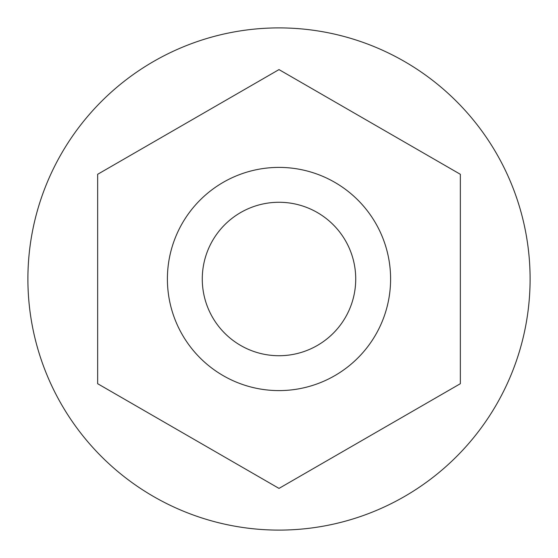 <?xml version="1.0" encoding="UTF-8"?>
<svg xmlns="http://www.w3.org/2000/svg" width="558" height="558" viewBox="0 0 558 558"><rect width="100%" height="100%" fill="white"/><g stroke="black" fill="none" stroke-linecap="round" stroke-linejoin="round"><path stroke-width="0.84" d="M279 530.1A251.1 251.1 0 0 1 27.9 279A251.1 251.1 0 0 1 279 27.9A251.1 251.1 0 0 1 530.1 279A251.1 251.1 0 0 1 279 530.1M279 390.6A111.6 111.6 0 0 1 167.4 279A111.6 111.6 0 0 1 279 167.4A111.6 111.6 0 0 1 390.6 279A111.6 111.6 0 0 1 279 390.6M279 355.725A76.725 76.725 0 0 1 202.275 279A76.725 76.725 0 0 1 279 202.275A76.725 76.725 0 0 1 355.725 279A76.725 76.725 0 0 1 279 355.725M97.65 174.298L279 69.597L460.35 174.298L460.35 383.702L279 488.403L97.65 383.702L97.65 174.298"/></g></svg>
